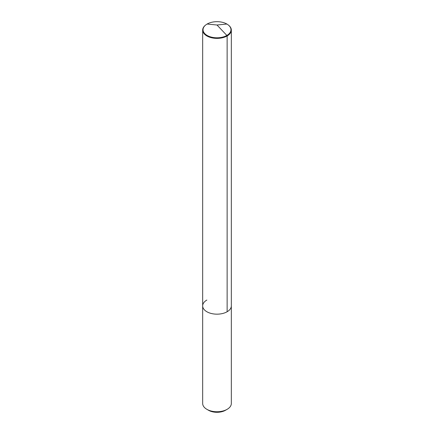 <?xml version="1.0" encoding="UTF-8"?>
<svg xmlns="http://www.w3.org/2000/svg" width="434" height="434" viewBox="0 0 434 434"><rect width="100%" height="100%" fill="white"/><g stroke="black" fill="none" stroke-linecap="round" stroke-linejoin="round"><path stroke-width="0.65" d="M228.387 25.074A14.333 8.273 180 0 1 228.539 25.188A14.333 8.273 180 0 1 231.333 30.098A14.333 8.273 180 0 1 227.134 35.951L227.134 311.742A14.333 8.273 180 0 1 211.515 313.538A14.333 8.273 180 0 1 202.667 305.894A14.333 8.273 180 0 1 206.866 300.04M225.49 410.271A12.006 6.933 180 0 1 208.51 410.271L206.866 409.322A14.333 8.273 180 0 0 227.134 409.322L225.49 410.271L227.134 409.322A14.333 8.273 0 0 0 231.333 403.468L231.333 305.894A14.333 8.273 0 0 1 227.134 311.742A14.333 8.273 0 0 0 231.333 305.894L231.333 30.098M206.866 409.322A14.333 8.273 180 0 1 202.667 403.468L202.667 30.098A14.333 8.273 180 0 1 205.461 25.188A14.333 8.273 180 0 1 205.613 25.074M207.126 24.038A13.964 8.062 180 0 1 228.241 24.955A13.964 8.062 180 0 1 226.873 35.442A13.964 8.062 180 0 1 207.897 35.854A13.964 8.062 180 0 1 205.759 24.955A13.964 8.062 180 0 1 207.126 24.038L217 25.015L226.873 35.442L217 25.015L226.873 24.038M202.667 30.098A14.333 8.273 180 0 0 211.515 37.742A14.333 8.273 180 0 0 227.134 35.951L227.134 311.742A14.333 8.273 180 0 1 211.515 313.538A14.333 8.273 180 0 1 202.667 305.894M228.241 24.955L228.539 25.188M205.759 24.955L205.461 25.188"/></g></svg>
